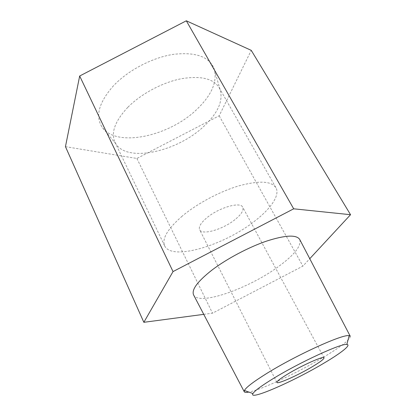 <?xml version="1.0" encoding="UTF-8"?>
<svg xmlns="http://www.w3.org/2000/svg" width="416" height="416" viewBox="0 0 416 416"><rect width="100%" height="100%" fill="white"/><g stroke="black" fill="none" stroke-linecap="round" stroke-linejoin="round"><path stroke-width="0.31" stroke-dasharray="2.08 1.56" d="M65.452 146.656L136.895 158.47L219.185 115.778L251.248 50.357M113.578 85.67C99.055 102.154 95.144 115.856 101.863 126.771C115.679 148.21 169.094 136.49 196.815 109.403C212.051 94.812 217.771 81.068 213.98 68.156C208.692 56.42 195.078 51.828 173.139 54.387C152.214 57.652 128.081 70.335 113.578 85.67M203.752 314.35L212.519 313.186L302.905 266.11L309.764 258.705M136.895 158.47L212.519 313.186M219.185 115.778L302.905 266.11M299.801 239.621C301.454 246.1 294.07 255.284 277.638 267.171C248.248 288.657 199.332 305.968 193.679 295.1M350.272 336.268C350.506 339.321 341.884 346.122 324.407 356.684C298.844 372.117 261.706 389.698 248.862 392.085M234.952 219.648C223.064 229.382 202.056 235.586 199.623 229.71C198.442 226.834 200.85 222.862 206.846 217.781C218.873 207.6 240.604 201.391 242.71 207.189C243.916 210.309 241.332 214.458 234.952 219.648M182.166 216.143C167.528 228.977 161.694 238.883 164.674 245.866C171.683 261.295 224.593 245.175 254.862 220.969C270.915 208.629 280.197 195.114 275.928 187.71C271.534 181.059 259.298 180.414 239.21 185.765C219.97 191.386 197.137 203.554 182.166 216.143M127.821 107.318C115.034 121.046 110.739 132.668 114.941 142.194L115.944 143.978C127.842 162.88 177.492 151.398 203.616 126.552C217.932 113.188 223.413 100.854 220.069 89.544L219.18 87.698C213.346 78.478 200.595 75.514 180.918 78.801C162.178 82.571 140.982 93.969 127.821 107.318M276.895 382.434L199.623 229.71M114.941 142.194L164.674 245.866M115.944 143.978L101.863 126.771M220.069 89.544L213.98 68.156M219.18 87.698L275.928 187.71M324.022 357.796L242.71 207.189"/><path stroke-width="0.62" d="M309.764 258.705L350.548 214.708L251.248 50.357L186.321 20.8L79.674 76.003L65.452 146.656L143.848 322.306L203.752 314.35M79.674 76.003L173.03 271.58L143.848 322.306M186.321 20.8L293.686 208.811L173.03 271.58M350.548 214.708L293.686 208.811M193.679 295.1L193.56 294.866C191.412 289.661 197.61 281.346 212.155 269.932C226.902 258.736 248.7 247.187 266.64 241.077C285.329 235.102 296.343 234.541 299.676 239.387L299.801 239.621M248.862 392.085C246.158 392.61 244.618 392.486 244.234 391.706L244.416 390.478C246.074 387.39 253.406 381.784 266.417 373.662C296.124 355.061 343.689 333.549 349.164 335.717L350.272 336.268L299.676 239.387M252.933 393.562C248.097 401.362 294.393 380.962 324.626 362.747C341.302 352.872 351.541 344.786 346.835 344.469C341.723 343.008 299.567 362.352 272.979 378.737C261.295 385.913 254.613 390.858 252.933 393.562L244.416 390.478M312.858 366.387C298.792 374.894 277.389 384.53 276.895 382.434C276.666 381.404 280.14 378.69 287.321 374.296C301.735 365.466 323.96 355.56 324.022 357.796C324.132 358.972 320.408 361.837 312.858 366.387M244.234 391.706L193.56 294.866M346.835 344.469L349.164 335.717"/></g></svg>
